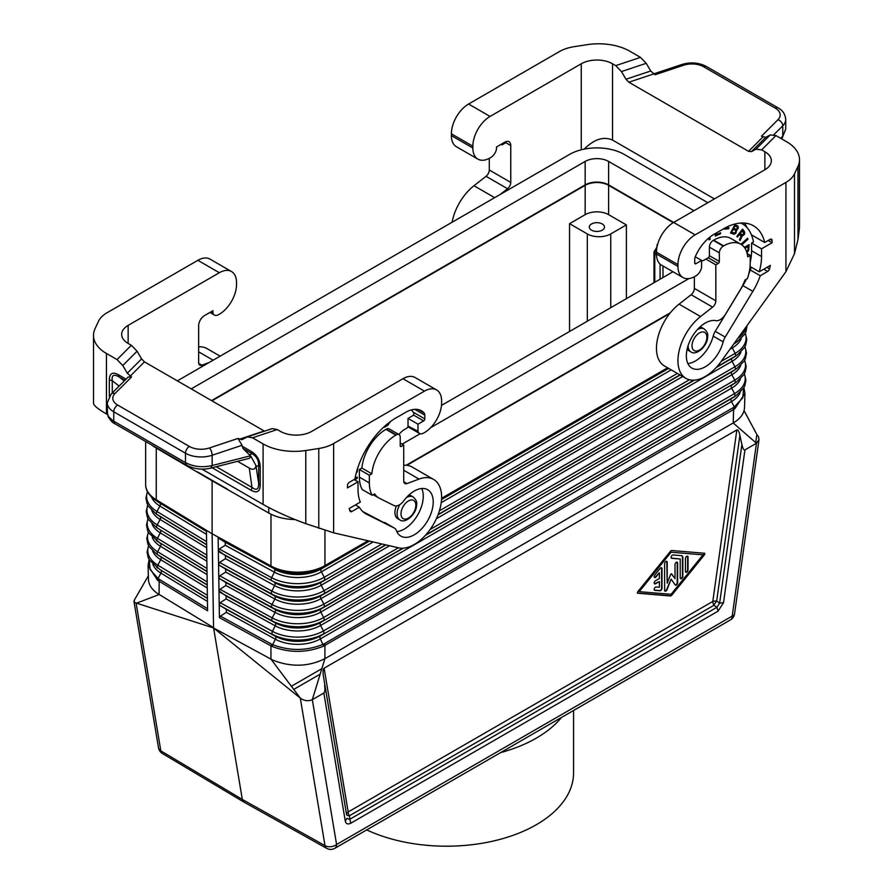 <?xml version="1.0" encoding="UTF-8"?>
<svg xmlns="http://www.w3.org/2000/svg" width="893" height="893" viewBox="0 0 893 893"><rect width="100%" height="100%" fill="white"/><g stroke="black" fill="none" stroke-linecap="round" stroke-linejoin="round"><path stroke-width="1.34" d="M219.209 604.17L220.203 602.708L226.13 598.924L226.074 595.944L218.986 590.831L219.991 589.291L225.907 585.495L225.862 582.515L219.823 578.854L218.774 577.325L219.209 604.17M677.62 563.081L677.62 582.772A1.842 1.06 120 0 1 676.816 584.625A1.842 1.06 120 0 1 675.398 585.116A1.842 1.06 120 0 1 675.197 584.926L671.112 579.122L667.038 589.637A1.842 1.06 120 0 1 664.984 591.133A1.842 1.06 120 0 1 664.604 590.284L664.604 563.729A1.842 1.06 120 0 1 665.408 561.876A1.842 1.06 120 0 1 666.825 561.384A1.842 1.06 120 0 1 667.205 562.222L667.205 583.174L670.554 574.556L671.569 573.808L675.019 578.664L675.019 564.588A1.842 1.06 120 0 1 675.822 562.735A1.842 1.06 120 0 1 677.24 562.244A1.842 1.06 120 0 1 677.62 563.081L677.229 562.858A1.842 1.06 120 0 0 677.028 562.166M675.231 584.971A1.842 1.06 120 0 0 676.559 584.256A1.842 1.06 120 0 0 677.229 582.549L677.229 562.858M295.036 519.559A38.667 22.325 180 0 1 268.76 513.029L212.121 480.78L212.121 533.78L156.264 499.801L212.121 533.78L213.55 627.679L156.978 593.142C151.553 589.157 148.718 584.625 148.472 579.557L148.059 565.448L157.469 580.227L207.589 610.79L206.428 530.386L154.846 498.886A38.667 22.325 0 0 0 156.264 499.801L154.846 498.886A38.667 22.325 0 0 1 145.648 484.43C145.548 490.201 148.885 495.492 155.65 500.303A37.93 21.901 0 0 0 156.8 501.04L206.439 531.235M149.276 559.833L150.124 569.533L158.039 578.508L160.941 573.139A2.757 1.641 121.3 0 0 160.896 570.158L207.41 598.277M685.433 571.386L685.433 558.571A1.842 1.06 120 0 1 686.237 556.719A1.842 1.06 120 0 1 687.655 556.227A1.842 1.06 120 0 1 688.034 557.076L688.034 569.879A1.842 1.06 120 0 1 687.23 571.732A1.842 1.06 120 0 1 685.813 572.234A1.842 1.06 120 0 1 685.433 571.386M682.832 557.511L682.832 576.365A1.842 1.06 120 0 1 682.029 578.217A1.842 1.06 120 0 1 680.611 578.709A1.842 1.06 120 0 1 680.232 577.86L680.232 559.018L671.759 558.315A1.842 1.06 120 0 1 671.491 558.237A1.842 1.06 120 0 1 671.38 556.317A1.842 1.06 120 0 1 673.065 554.966L681.526 555.658A3.684 2.121 120 0 1 682.073 555.826A3.684 2.121 120 0 1 682.832 557.511L682.442 557.288A3.684 2.121 120 0 0 681.861 555.736M660.05 590.786L654.837 590.351A1.842 1.06 120 0 1 654.569 590.273A1.842 1.06 120 0 1 654.457 588.353A1.842 1.06 120 0 1 656.143 587.002L659.391 587.27L659.391 581.522L655.484 583.776A1.842 1.06 120 0 1 654.569 583.866A1.842 1.06 120 0 1 654.29 582.392A1.842 1.06 120 0 1 655.484 580.763L659.391 578.508L659.391 572.759L656.143 576.789A1.842 1.06 120 0 1 654.569 577.458A1.842 1.06 120 0 1 654.837 574.936L660.05 568.495A1.842 1.06 120 0 1 661.624 567.825A1.842 1.06 120 0 1 662.003 568.662L662.003 588.353A1.842 1.06 120 0 1 660.05 590.786L659.659 590.563A1.842 1.06 120 0 0 661.613 588.13L661.613 568.439A1.842 1.06 120 0 0 661.4 567.747M703.003 554.843L671.112 552.198L639.221 591.657L671.112 594.291L703.003 554.843L671.112 552.198M602.262 223.953A7.59 4.387 0 0 0 593.99 223.004A7.59 4.387 0 0 0 589.302 227.056A7.59 4.387 0 0 0 591.523 230.16A7.59 4.387 0 0 0 599.806 231.108A7.59 4.387 0 0 0 604.494 227.056A7.59 4.387 0 0 0 602.262 223.953M587.326 233.933L569.544 223.674L585.172 214.655A16.576 9.566 180 0 1 608.613 214.655L626.384 224.913L610.756 233.933A16.576 9.566 180 0 1 587.326 233.933L587.326 321.212M664.805 590.987A1.842 1.06 120 0 0 666.647 589.413L671.112 579.122M323.355 675.867C322.808 671.48 323.065 668.924 324.114 668.198L348.17 811.96A5.525 3.695 170.5 0 0 346.596 814.74L323.355 675.867L346.596 814.74A5.525 1.63 175.9 0 0 349.319 815.811L713.942 605.287L716.923 607.307L718.061 611.158L723.509 602.742L719.635 603.099L716.923 607.307L349.576 819.394L346.852 818.334L345.278 821.114C346.026 823.904 347.846 824.607 350.715 823.246L349.319 815.811A5.525 3.192 60 0 1 348.192 812.362A5.525 3.192 60 0 1 348.17 811.96L712.804 601.435A5.525 2.59 -172 0 1 716.666 601.089L719.635 603.099L741.893 444.446L739.906 435.371L716.666 601.089A5.525 1.63 124.1 0 0 713.942 605.287A5.525 3.192 60 0 1 712.804 601.435L736.848 429.913C737.942 429.388 738.957 431.219 739.906 435.371M670.464 595.977L637.457 593.22L637.591 591.947L670.464 551.271A1.842 1.06 120 0 1 671.759 550.523L704.778 553.28L704.633 554.553L671.759 595.229A1.842 1.06 120 0 1 670.464 595.977L670.074 595.754A1.842 1.06 120 0 0 671.369 595.006L704.532 553.236M637.301 593.041L670.074 595.754M367.994 540.767L324.94 565.615A38.667 22.325 180 0 1 272.566 566.854L270.981 566.117A2.757 1.552 118.7 0 0 271.483 567.256L219.176 538.591L225.215 542.263L225.259 545.243L219.343 549.028L218.361 550.579L218.126 537.151L270.981 566.028L212.121 533.78L272.566 566.854A38.667 22.325 180 0 1 270.981 566.028L270.981 514.212M658.208 242.505L657.415 245.151M569.544 223.674L569.544 331.482M148.361 575.784L134.173 600.386L134.62 602.541L213.606 627.98L242.316 799.436L243.912 802.081L326.682 848.35A8.283 4.789 -60.8 0 1 325.007 845.649L242.316 799.436L160.829 750.868L136.127 603.333L159.088 594.537L159.177 579.267L158.039 578.508L157.469 580.227M734.861 408.693L744.952 393.478L744.528 407.576C744.193 413.559 740.42 418.694 733.209 422.981L733.611 409.496L734.861 408.693L734.303 406.962L733.131 407.699L733.611 409.496L323.59 646.141C306.667 652.962 289.566 653.084 272.298 646.532L270.947 645.862L270.947 659.123L213.606 627.98L300.294 698.114C304.312 700.927 308.331 701.451 312.327 699.665L336.583 844.499A8.283 5.548 170.5 0 1 325.007 845.649L300.294 698.114L270.947 659.123L273.358 660.34C291.252 667.305 308.431 666.758 324.907 658.71L312.327 699.665L323.846 693.013C324.907 692.298 325.152 689.742 324.606 685.355M654.39 583.721A1.842 1.06 120 0 0 655.094 583.542L659.391 581.522M667.205 583.174L666.814 561.998A1.842 1.06 120 0 0 666.613 561.306M675.019 578.664L671.346 573.775M654.39 577.313A1.842 1.06 120 0 0 655.752 576.565L659.391 572.759M219.6 565.425L218.562 563.907L219.555 562.445L225.482 558.661L225.427 555.68L218.338 550.568L218.774 577.325L219.767 575.862L225.695 572.078L225.65 569.098L219.6 565.425L271.885 594.068A2.757 1.552 118.7 0 1 271.84 591.088L219.555 562.445M219.176 538.591L218.126 537.151M220.247 605.688L226.297 609.361L226.342 612.341L220.415 616.125L271.416 644.065L270.947 645.862L219.421 617.621L219.209 604.248L220.247 605.688L275.368 636.251L226.297 609.361M626.384 224.913L626.384 298.664M685.645 572.078A1.842 1.06 120 0 0 686.974 571.375A1.842 1.06 120 0 0 687.643 569.656L687.643 556.841A1.842 1.06 120 0 0 687.443 556.149M669.728 313.566L406.873 465.32M670.397 312.717L406.203 465.253M723.509 602.742L744.941 449.905L756.46 443.252L733.209 422.981L324.907 658.71L324.907 645.449L324.438 643.663L323.21 644.3C306.533 651.019 289.678 651.142 272.666 644.679L275.412 639.232A2.757 1.552 118.7 0 0 275.368 636.251A32.293 18.641 180 0 0 320.431 635.905L734.481 396.581A36.49 21.064 0 0 0 736.256 395.487L733.086 397.597A32.293 18.641 0 0 1 731.512 398.568L734.481 396.581A2.757 1.596 60 0 0 734.526 393.601A36.557 21.108 0 0 0 744.293 373.91M219.421 617.621L220.415 616.125M654.39 590.117A1.842 1.06 120 0 0 654.446 590.128L659.659 590.563M744.952 393.478L743.902 387.595M744.941 449.905C743.847 450.418 742.831 448.599 741.893 444.446M656.545 250.297A2.757 2.121 32.2 0 0 654.413 251.123A2.757 2.121 32.2 0 0 654.156 252.049A2.757 1.596 0 0 0 653.989 252.596A2.757 1.596 0 0 0 654.792 253.724A2.757 1.596 -60 0 1 656.522 250.475M323.59 646.141L320.386 638.886L731.467 401.549L734.303 406.962L742.742 397.831L743.735 387.897M324.114 668.198L736.848 429.913M212.121 480.78L156.264 448.074A38.667 22.325 180 0 1 152 445.161M324.94 530.386L324.94 565.626C322.362 567.044 322.362 567.077 324.94 565.693L324.94 565.693A2.757 1.596 60 0 1 324.427 566.854L369.144 541.035M639.221 591.657L670.721 551.974M667.663 367.827L441.6 498.35M368.095 540.79L324.94 565.626M667.596 367.793L441.6 498.272M744.059 410.68L756.873 434.511L755.735 442.615M680.433 578.552A1.842 1.06 120 0 0 681.761 577.849A1.842 1.06 120 0 0 682.442 576.13L682.442 557.288M671.324 558.08A1.842 1.06 120 0 0 671.38 558.092L680.232 559.018M326.682 848.35A8.283 8.283 0 0 0 334.864 848.294A8.283 4.789 -120 0 0 336.583 844.499L732.204 616.092L756.46 443.252L758.994 439.702L758.525 436.811L756.873 434.511M585.172 214.655L585.172 185.331A16.576 9.566 180 0 1 608.613 185.331L673.266 222.658M585.172 185.331L211.931 400.823M785.929 182.418L785.929 271.695L794.513 253.634L794.513 173.845A33.141 19.133 -0 0 1 785.929 182.418L695.134 234.837A24.312 14.031 -60 0 0 677.954 264.607L656.467 252.206A24.312 14.031 -60 0 1 673.657 222.435L608.613 184.884A16.576 9.566 0 0 0 585.172 184.884L211.541 400.6M227.425 489.163L197.599 471.939M177.35 380.864L569.544 154.433A38.667 22.325 180 0 1 624.24 154.433L707.836 202.7M688.905 278.583L430.672 427.669M420.168 433.73L402.163 444.134M191.225 388.879L585.172 161.432A16.576 9.566 0 0 1 608.613 161.432L693.961 210.703M441.477 405.422L672.976 271.762M688.112 345.613A13.261 7.657 120 0 0 688.101 345.803A13.261 7.657 120 0 0 690.847 351.864C696.294 356.251 708.171 345.68 707.669 336.103C708.16 333.826 706.966 331.426 704.108 328.903L701.965 327.664A13.261 7.657 120 0 0 699.889 327.05M719.356 261.448L709.399 255.699L709.399 247.127A5.525 3.192 -60 0 1 713.306 240.362L713.697 240.139A34.247 19.78 -60 0 1 730.82 238.442L740.777 244.191A34.247 19.78 -60 0 0 723.654 245.888L723.263 246.111A5.525 3.192 -60 0 0 719.356 252.875L719.356 261.448A1.652 0.96 -60 0 1 718.184 263.48L715.84 264.83L715.84 300.818A5.525 3.192 120 0 1 712.614 307.125L700.547 316.546L679.06 304.145A38.667 22.325 120 0 0 657.728 338.056A38.667 22.325 120 0 0 664.47 365.985L685.958 378.386A38.667 22.325 120 0 0 720.975 361.71L785.929 271.695M679.06 304.145L691.126 294.712A5.525 3.192 120 0 0 694.352 288.406L694.352 276.763M656.467 252.206L656.467 254.003A24.312 14.031 120 0 0 661.501 265.132L682.989 277.544A24.312 14.031 120 0 0 696.328 275.602A8.283 4.789 120 0 0 701.585 267.554L701.585 260.432A16.867 9.745 -60 0 1 702.367 260.656A2.757 1.596 -60 0 0 703.539 260.432L708.227 257.731A1.652 0.96 -60 0 0 709.399 255.699M472.866 146.206L472.866 148.004A24.312 14.031 120 0 0 477.9 159.133L456.412 146.731A24.312 14.031 120 0 1 451.378 135.602L451.378 133.805L472.866 146.206A24.312 14.031 -60 0 1 490.056 116.436L581.265 63.771A22.102 12.759 -0 0 1 612.52 63.771L615.724 65.624L621.45 71.574L625.982 79.243L628.839 82.223L748.546 151.33L751.404 151.654L755.936 149.22L761.651 149.879L764.866 151.732A22.102 12.759 180 0 1 771.34 160.751A22.102 12.759 180 0 1 764.866 169.77L673.657 222.435L695.134 234.837M677.954 264.607L677.954 266.415A24.312 14.031 120 0 0 682.989 277.544M740.777 244.191A34.247 19.78 -60 0 1 747.72 256.804L750.22 255.365L750.22 263.033A38.667 22.325 -60 0 1 747.385 278.649L744.963 280.045A35.631 20.572 -60 0 1 740.051 290.169L725.551 314.157A11.051 6.374 120 0 1 715.862 320.643A26.79 15.471 -60 0 0 690.669 339.44A26.79 15.471 -60 0 0 691.896 368.106A26.79 15.471 -60 0 0 723.163 341.863A11.051 6.374 120 0 1 725.194 337.096L752.844 291.364A49.997 28.866 -60 0 0 760.244 275.736L767.679 271.439A2.757 1.596 120 0 0 769.509 268.893A61.316 35.407 120 0 0 770.369 265.377L759.229 271.807A46.403 26.79 -60 0 0 761.539 256.492L761.539 248.823L772.088 242.729L772.088 240.474A2.757 1.596 120 0 0 771.519 239.212A2.757 1.596 120 0 0 770.134 239.346L764.698 242.494A59.664 34.447 -60 0 0 753.48 225.795A59.664 34.447 -60 0 0 723.654 228.753L713.887 234.39A31.489 18.184 -60 0 0 695.413 256.414A5.525 3.192 -60 0 0 694.743 259.316L694.743 263.033A1.652 0.96 -60 0 0 695.089 263.792A1.652 0.96 -60 0 0 695.915 263.703L701.585 260.432L695.256 256.782M700.547 316.546A38.667 22.325 120 0 0 679.216 350.458A38.667 22.325 120 0 0 685.958 378.386M715.84 264.83L705.883 259.082M750.22 255.365L747.173 253.601M760.244 275.736L750.287 269.976A49.997 28.866 -60 0 1 748.792 273.894M746.392 279.219A49.997 28.866 -60 0 1 742.876 285.615L715.237 331.348A11.051 6.374 120 0 0 713.194 336.114A26.79 15.471 -60 0 1 687.878 363.563M759.229 271.807L750.053 266.516M772.088 242.729L768.181 240.474M761.539 248.823L751.582 243.075L753.491 241.97A49.997 28.866 -60 0 0 752.33 237.46A55.801 32.215 -60 0 0 742.373 223.842A55.801 32.215 -60 0 0 740.844 223.049M752.777 235.607L751.895 236.12M761.539 256.492L751.582 250.743L751.582 243.075M751.582 250.743A46.403 26.79 -60 0 1 750.22 262.352M764.698 242.494L751.404 234.814M744.505 223.071A59.664 34.447 -60 0 1 746.983 227.592M751.214 267.174A49.997 28.866 -60 0 1 750.287 269.976M709.009 237.828L709.009 239.904L710.102 239.279L710.102 236.946M728.956 227.804L724.859 228.161L724.569 229.121L728.666 228.764L728.956 227.804M746.995 252.909L748.691 250.252L749.104 244.615L744.338 247.361M744.505 234.301L744.706 232.158L742.574 229.099L736.881 236.344L737.451 237.103L739.728 234.2L741.045 236.545L739.393 239.715L740.063 240.619L741.983 236.299L744.505 234.301L741.592 236.076L739.761 240.206M715.527 233.441L715.271 236.065L720.506 233.787L720.606 232.772L716.454 234.58L716.632 232.805M738.042 226.163L734.872 224.679L730.507 232.984L734.079 234.256L735.843 233.352L736.747 230.059L738.388 227.961L737.484 225.795M741.782 244.838L747.921 239.257L747.62 238.219L741.235 244.012L747.363 238.453M687.141 349.13A13.261 7.657 120 0 0 688.704 350.625L690.847 351.864M794.513 173.845L797.985 166.344A44.192 25.517 -0 0 0 799.492 159.735A44.192 25.517 -0 0 0 786.554 141.697L775.95 135.58L770.235 134.921L765.703 137.355L761.45 136.227L777.97 119.707A16.576 9.566 -0 0 0 775.336 108.165L703.606 66.752A16.576 9.566 180 0 0 683.603 65.234L654.993 74.766L650.751 70.993L646.208 63.314L640.493 57.375L629.9 51.258A44.192 25.517 180 0 0 587.203 44.65L574.221 46.659A33.141 19.133 180 0 0 559.364 51.615L468.568 104.034L490.056 116.436M799.492 159.735L799.492 227.648L797.985 239.48L797.985 166.344M794.513 253.634L797.985 239.48M584.167 149.142C594.202 139.185 603.657 136.16 612.52 140.067L714.411 198.905M489.275 158.362L489.275 170.005A5.525 3.192 120 0 1 486.049 176.312L473.982 185.733A38.667 22.325 120 0 0 452.104 222.245M451.378 133.805A24.312 14.031 -60 0 1 468.568 104.034M500.035 194.574L507.537 188.713A5.525 3.192 120 0 0 510.763 182.406L510.763 145.526L505.092 142.255L505.092 143.159L502.748 144.51A2.757 1.596 -60 0 1 501.576 144.744A16.867 9.745 -60 0 0 500.817 144.51M477.9 159.133A24.312 14.031 120 0 0 491.239 157.201A8.283 4.789 120 0 0 496.497 149.142L496.497 146.999L504.902 142.143A8.283 4.789 -60 0 1 509.043 141.73A8.283 4.789 -60 0 1 510.763 145.526M785.717 129.172L782.759 136.093L782.759 125.813A22.102 12.759 -0 0 0 785.717 119.439C785.226 114.17 782.692 110.319 778.104 107.886A5.525 3.192 120 0 0 775.336 108.165M781.542 138.806L782.759 136.093L780.761 138.359M709.712 237.248L709.009 239.458M724.647 228.865L728.275 228.541L728.487 227.849M746.849 252.418L748.468 249.359L748.714 244.838M744.963 248.265L748.2 246.401L744.751 247.941M748.2 246.401L747.943 249.995L746.693 251.949M739.728 234.2L737.171 236.723M742.463 229.244L744.315 231.934L744.115 234.078M742.429 230.762L740.04 233.073L741.893 235.071L740.431 233.296L742.429 230.762L743.802 233.72L741.893 235.071M720.171 232.961L715.304 235.652M716.197 233.051L716.454 234.58M730.541 232.939L733.689 234.033L735.452 233.129L736.357 229.825L737.998 227.737L737.651 225.94M735.419 230.126L733.075 229.066L731.546 231.968L733.466 229.289L735.743 230.394L735.743 231.789L734.325 233.084L731.936 232.202M737.105 226.911L734.76 225.851L733.566 228.128L735.151 226.074L737.35 227.135L737.372 228.161L736.267 229.211L733.957 228.362M399.796 504.645A13.261 7.657 120 0 0 397.084 513.821A13.261 7.657 120 0 0 399.83 519.893C405.277 524.269 417.154 513.698 416.64 504.121C417.131 501.844 415.948 499.444 413.091 496.921L410.936 495.682A13.261 7.657 120 0 0 408.86 495.079M209.364 362.391L201.874 365.192A5.525 3.192 -60 0 1 199.786 365.137A5.525 3.192 -60 0 1 198.648 362.614L198.648 325.722A8.283 4.789 120 0 1 204.508 315.575L212.902 310.731L212.902 312.885A8.283 4.789 -60 0 0 214.42 315.05A8.283 4.789 -60 0 0 218.16 314.861A24.312 14.031 -60 0 0 236.533 284.454L236.533 282.646A24.312 14.031 120 0 0 231.499 271.528A24.312 14.031 120 0 0 219.343 272.722L128.134 325.387L128.134 343.425L131.349 345.278L137.064 351.228L141.596 358.908L127.297 373.196L131.55 376.98L128.246 376.98L111.123 394.092A5.525 3.907 -135 0 1 115.03 393.489L131.55 376.98M107.495 414.575L106.446 413.972C98.018 409.05 93.698 405.511 93.508 403.323L93.508 335.422A44.192 25.517 -0 0 1 95.015 328.814L98.487 321.324A33.141 19.133 -0 0 1 107.071 312.74L197.866 260.321L219.343 272.722M231.499 271.528L210.011 259.115A24.312 14.031 120 0 0 197.866 260.321M198.648 346.852A38.667 22.325 -60 0 1 207.042 348.616L220.124 356.173M211.038 311.802L212.902 312.885M93.508 335.422A44.192 25.517 -0 0 0 106.446 353.461L117.05 359.578L122.765 365.527L127.297 373.196M128.134 343.425A22.102 12.759 180 0 1 121.66 334.406A22.102 12.759 180 0 1 128.134 325.387M398.925 434.523A16.867 9.745 120 0 1 404.317 429.578L406.851 428.115A1.652 0.96 -60 0 0 408.023 426.084L417.98 431.286A8.283 4.789 -60 0 0 419.509 433.462A8.283 4.789 -60 0 0 423.249 433.261A24.312 14.031 -60 0 0 441.622 402.855L441.622 401.057A24.312 14.031 120 0 0 436.588 389.928A24.312 14.031 120 0 0 424.432 391.134L333.636 443.542L333.636 532.82L305.797 523.655C289.533 517.728 275.301 511.309 263.1 504.411L201.885 469.071M333.636 532.82L398.591 547.833A38.667 22.325 -60 0 0 435.215 521.121A38.667 22.325 -60 0 0 433.607 479.429L412.119 467.028A38.667 22.325 -60 0 0 403.725 465.264M186.626 465.141L114.896 423.74L113.757 421.206L185.487 462.619C193.602 466.793 202.499 467.765 212.154 465.521L210.748 468.111C202.198 470.131 194.149 469.138 186.626 465.141L185.487 462.619L185.487 453.22A5.525 3.192 -60 0 1 189.394 446.455A16.576 9.566 180 0 0 209.397 447.973L238.007 438.441L241.947 439.702L247.394 436.867L252.507 437.793L263.1 443.91A44.192 25.517 180 0 0 305.797 450.507L318.779 448.498A33.141 19.133 180 0 0 333.636 443.542M436.588 389.928L415.1 377.516A24.312 14.031 120 0 0 402.944 378.721L311.735 431.386A22.102 12.759 0 0 1 280.48 431.386L277.276 429.533L272.153 428.618L247.394 436.867M401.381 446.388L400.209 445.707A1.652 0.96 120 0 0 400.555 446.467A1.652 0.96 120 0 0 401.381 446.388L403.725 445.027L403.725 481.014A5.525 3.192 -60 0 0 404.875 483.537A5.525 3.192 -60 0 0 406.951 483.593L419.018 479.083A38.667 22.325 -60 0 1 433.607 479.429M400.209 445.707L400.209 437.135A5.525 3.192 120 0 0 399.071 434.612A5.525 3.192 120 0 0 396.302 434.88L395.912 435.103A34.247 19.78 120 0 0 371.845 473.815L361.888 468.055L359.388 469.506L359.388 477.175A38.667 22.325 120 0 0 362.212 489.52L372.18 495.269L374.602 493.874A35.631 20.572 120 0 0 378.878 497.993A35.631 20.572 120 0 0 379.514 498.327L394.014 505.572A11.051 6.374 -60 0 0 403.703 500.873A26.79 15.471 120 0 1 427.669 489.71A26.79 15.471 120 0 1 427.669 520.652A26.79 15.471 120 0 1 400.879 536.124A26.79 15.471 120 0 1 396.403 530.52A11.051 6.374 -60 0 0 394.561 528.198L384.604 522.45A11.051 6.374 -60 0 1 384.794 522.572M372.18 495.269A38.667 22.325 120 0 1 369.345 482.923L369.345 475.255L371.845 473.815M417.98 431.286L417.98 424.175L423.65 420.904A1.652 0.96 120 0 0 424.822 418.873L424.822 415.156A5.525 3.192 120 0 0 424.153 413.024A31.489 18.184 120 0 0 421.418 410.769A31.489 18.184 120 0 0 405.679 412.332L395.912 417.969A59.664 34.447 120 0 0 354.867 479.106L349.431 482.242A2.757 1.596 -60 0 0 347.477 485.625L347.477 487.879L358.026 481.796L358.026 489.464A46.403 26.79 120 0 0 360.337 502.112L349.196 508.541A61.316 35.407 -60 0 0 350.056 511.064A2.757 1.596 -60 0 0 350.502 511.633A2.757 1.596 -60 0 0 351.887 511.499L359.321 507.202A49.997 28.866 120 0 0 365.84 513.81A49.997 28.866 120 0 0 366.722 514.29L394.371 528.098A11.051 6.374 -60 0 1 394.561 528.198M403.725 445.027L400.209 443.006M369.345 475.255L359.388 469.506M399.071 434.612L389.102 428.852A5.525 3.192 120 0 0 386.345 429.131L385.955 429.354A34.247 19.78 120 0 0 361.888 468.055M359.321 507.202L355.414 504.947M394.371 528.098L362.759 511.533M396.86 531.581A26.79 15.471 120 0 0 417.712 514.904A26.79 15.471 120 0 0 421.73 488.504M358.026 481.796L354.119 479.541M411.204 409.943A27.627 15.951 120 0 1 413.783 413.169A1.652 0.96 120 0 1 412.722 415.703L408.023 418.415L408.023 425.537M390.397 421.574L387.908 425.202L384.325 427.367L384.325 426.53M355.012 478.335L357.245 477.052L357.245 478.324L354.621 479.831M357.87 467.575L357.178 472.084L356.419 472.364M396.392 505.951A13.261 7.657 120 0 0 397.686 518.643L399.83 519.893M384.325 426.91L387.517 424.979L389.716 422.076M385.419 425.559L389.169 422.489M356.854 477.275L356.854 478.09L354.231 479.608M357.055 470.153L356.53 471.95M417.98 424.175L408.023 418.415M238.007 438.441L242.048 445.283L242.941 448.409L250.922 456.301L255.923 465.476L258.691 483.493C258.68 489.531 256.436 490.826 251.971 487.366L251.268 490.369L212.121 467.765M260.231 466.961L258.691 465.253C258.68 460.096 256.436 456.211 251.971 453.622L251.268 451.434C257.005 455.028 259.986 460.196 260.231 466.961L260.231 485.189L258.691 483.493L258.691 465.253L256.324 466.626M255.923 465.476C255.42 469.394 253.21 470.254 249.27 468.077L237.56 461.313M264.495 431.163L144.454 361.877L141.596 358.908M250.52 455.798L212.154 465.521L212.154 455.251A22.102 12.759 180 0 1 185.487 453.22L113.757 411.807L113.757 421.206L112.953 420.726L108.712 416.808L107.428 413.894L107.283 402.788A22.102 12.759 -0 0 0 113.757 411.807A5.525 3.192 -60 0 1 117.664 405.042A16.576 9.566 -0 0 1 115.03 393.489M109.326 396.28L109.326 379.838C109.56 373.352 112.551 371.622 118.289 374.658L118.992 376.846C113.757 373.832 111.513 375.127 112.272 380.719L119.137 386.089M210.748 468.111L249.381 458.321L250.922 456.301M109.326 379.838L112.272 380.719L112.272 392.953M573.563 710.482L573.563 772.847A127.063 73.36 180 0 1 501.286 839.029A127.063 73.36 180 0 1 366.688 829.921M561.485 717.459A127.063 73.36 180 0 1 500.571 752.62M147.512 491.742A37.707 21.767 0 0 0 156.967 511.477L159.892 506.052A2.757 1.641 121.3 0 0 159.847 503.072L156.8 501.04A2.757 1.641 121.3 0 1 156.264 499.89L156.264 447.616M152.837 564.298A32.226 18.608 0 0 0 160.941 573.139L207.455 601.435M148.595 545.623L147.088 552.041L148.138 557.511L149.399 560.045L159.914 569.533A32.293 18.641 0 0 0 160.896 570.158L207.41 598.455M156.744 567.423A36.49 21.064 0 0 0 157.849 568.127A2.757 1.641 121.3 0 1 157.804 565.135L207.366 595.296M148.405 532.317A36.836 21.276 0 0 0 157.592 551.718L207.165 581.89M152.29 537.363A32.807 18.943 0 0 0 160.517 546.304L157.592 551.718A2.757 1.641 121.3 0 0 157.637 554.709L207.209 584.87M148.115 518.788A37.126 21.432 0 0 0 157.38 538.312L206.975 568.484M152.011 523.89A33.097 19.11 0 0 0 160.316 532.887L157.38 538.312A2.757 1.641 121.3 0 0 157.425 541.292L207.02 571.453M147.992 518.565L146.508 524.984L147.579 530.52L148.852 533.099L159.479 542.687A32.874 18.976 0 0 0 160.472 543.324A2.757 1.641 121.3 0 1 160.517 546.304L207.064 574.623M156.308 540.578A37.071 21.399 0 0 0 157.425 541.292L207.02 571.643M151.475 496.954A33.677 19.445 0 0 0 159.892 506.052L206.484 534.394M147.814 505.271A37.417 21.599 0 0 0 157.168 524.894L160.104 519.469A2.757 1.641 121.3 0 0 160.059 516.489L157.012 514.457A2.757 1.641 121.3 0 1 156.967 511.477L206.584 541.66M155.65 500.303L158.82 502.424A33.733 19.479 0 0 0 159.847 503.072L206.439 531.413M147.39 491.507L145.939 497.914L147.01 503.529L148.305 506.141L155.873 513.732A37.64 21.733 0 0 0 157.012 514.457L206.629 544.641M155.873 513.732L159.043 515.841A33.443 19.311 0 0 0 160.059 516.489L206.629 544.819M151.743 510.416A33.387 19.278 0 0 0 160.104 519.469L206.674 547.8M147.691 505.036L146.229 511.443L147.289 517.025L148.584 519.614L156.085 527.149A37.361 21.566 0 0 0 157.224 527.875A2.757 1.641 121.3 0 1 157.168 524.894L206.785 555.066M156.085 527.149L159.267 529.27A33.153 19.144 0 0 0 160.26 529.906L206.819 558.047M220.203 602.708L272.443 631.329L275.223 625.814A32.516 18.775 180 0 0 320.587 625.468L731.68 388.131L734.526 393.601L323.445 630.938A2.757 1.596 60 0 1 323.4 633.918A36.49 21.064 180 0 1 272.488 634.309A2.757 1.552 118.7 0 1 272.443 631.329A36.557 21.108 180 0 0 323.445 630.938L320.587 625.468A2.757 1.596 60 0 1 320.632 622.488L734.693 383.164A36.78 21.231 0 0 0 736.468 382.059L733.298 384.18A32.583 18.809 0 0 1 731.724 385.151A2.757 1.596 60 0 0 731.68 388.131A32.516 18.775 0 0 0 740.442 378.889M718.061 611.158L350.715 823.246M219.991 589.291L272.242 617.911A36.836 21.276 180 0 0 323.646 617.521L320.799 612.062A2.757 1.596 60 0 1 320.844 609.082L323.813 607.095A2.757 1.596 60 0 0 323.858 604.115L321 598.645A2.757 1.596 60 0 1 321.045 595.664L324.014 593.678A2.757 1.596 60 0 0 324.059 590.697L321.201 585.228A2.757 1.596 60 0 1 321.246 582.247L385.597 544.83M438.162 514.48L679.919 374.904M733.979 343.693L735.307 342.923A37.64 21.733 0 0 0 737.127 341.796L733.957 343.905A33.443 19.311 0 0 1 733.7 344.084M389.582 545.757L321.201 585.228A33.387 19.278 180 0 1 274.62 585.585A2.757 1.552 118.7 0 0 274.575 582.604A33.443 19.311 180 0 0 321.246 582.247L385.932 544.909M438.028 514.826L680.153 375.038M733.8 343.928L735.307 342.923A2.757 1.596 60 0 0 735.776 341.193M226.13 598.924L275.223 625.814A2.757 1.552 118.7 0 0 275.178 622.834L272.287 620.892A2.757 1.552 118.7 0 1 272.242 617.911L275.022 612.408A32.807 18.943 180 0 0 320.799 612.062L731.88 374.725A2.757 1.596 60 0 1 731.925 371.745L734.894 369.758A37.071 21.399 0 0 0 736.692 368.642L733.521 370.751A32.874 18.976 0 0 1 731.925 371.745L320.844 609.082A32.874 18.976 180 0 1 274.977 609.428L225.862 582.515M206.875 561.206L160.316 532.887A2.757 1.641 121.3 0 0 160.26 529.906L206.83 558.237M148.707 545.846A36.557 21.108 0 0 0 157.804 565.135L160.729 559.721A2.757 1.641 121.3 0 0 160.684 556.741L157.637 554.709A36.78 21.231 0 0 1 156.532 553.995L159.702 556.105A32.583 18.809 0 0 0 160.684 556.741L207.209 585.049M152.558 550.825A32.516 18.775 0 0 0 160.729 559.721L207.254 588.029M207.556 608.702L159.177 579.267M133.983 601.491L158.485 747.765A8.283 5.548 -9.5 0 0 160.829 750.868A8.283 4.778 -59.2 0 0 162.414 753.513L243.912 802.081M610.756 233.933L610.756 307.683M441.555 499.22L668.41 368.251M381.936 543.982L324.259 577.28L321.413 571.821A2.757 1.596 60 0 1 321.458 568.841L324.427 566.854A37.93 21.901 180 0 1 271.483 567.256L225.215 542.263M219.343 549.028L271.639 577.682A2.757 1.552 118.7 0 0 271.684 580.662A37.64 21.733 180 0 0 324.215 580.26A2.757 1.596 60 0 0 324.259 577.28A37.707 21.767 180 0 1 271.639 577.682L274.419 572.179A2.757 1.552 118.7 0 0 274.374 569.198A33.733 19.479 180 0 0 321.458 568.841L369.49 541.102M441.544 499.511L668.645 368.385M225.907 585.495L275.022 612.408A2.757 1.552 118.7 0 0 274.977 609.428L272.086 607.486A2.757 1.552 118.7 0 1 272.041 604.505A37.126 21.432 180 0 0 323.858 604.115L734.939 366.777A2.757 1.596 60 0 1 734.894 369.758L323.813 607.095A37.071 21.399 180 0 1 272.086 607.486L219.823 578.854M660.083 264.105L660.083 279.208M662.986 265.991L662.986 277.533M293.741 689.407L320.163 674.159M373.14 541.951L321.413 571.821A33.677 19.445 180 0 1 274.419 572.179L225.259 545.243M226.342 612.341L275.412 639.232A32.226 18.608 180 0 0 320.386 638.886A2.757 1.596 60 0 1 320.431 635.905L731.512 398.568A2.757 1.596 60 0 0 731.467 401.549A32.226 18.608 0 0 0 740.163 392.362M225.427 555.68L271.684 580.662L219.388 552.008M737.808 338.38A37.707 21.767 0 0 0 746.202 326.749M744.885 346.852A37.126 21.432 0 0 1 734.939 366.777L732.081 361.308L321 598.645A33.097 19.11 180 0 1 274.821 598.991A2.757 1.552 118.7 0 0 274.776 596.011L225.65 569.098M219.767 575.862L272.041 604.505L274.821 598.991L225.695 572.078M744.595 360.381A36.836 21.276 0 0 1 734.738 380.184L323.646 617.521A2.757 1.596 60 0 1 323.601 620.501A36.78 21.231 180 0 1 272.287 620.892L220.035 592.271M733.131 407.699L324.438 643.663M398.378 547.789L324.059 590.697A37.417 21.599 180 0 1 271.84 591.088L274.62 585.585L225.482 558.661M656.478 254.695L654.792 253.724L654.792 282.266M441.231 502.636L671.201 369.869M439.423 510.796L677.363 373.419M729.983 349.23L732.293 347.89A33.387 19.278 0 0 0 741.257 338.48M721.187 361.419L735.14 353.36L732.293 347.89A2.757 1.596 60 0 1 731.858 346.629M345.278 821.114L323.846 693.013M271.416 644.065L272.666 644.679L272.298 646.532M740.71 365.427A32.807 18.943 0 0 1 731.88 374.725L734.738 380.184A2.757 1.596 60 0 1 734.693 383.164L320.632 622.488A32.583 18.809 180 0 1 275.178 622.834L226.074 595.944M403.312 548.168L321.045 595.664A33.153 19.144 180 0 1 274.776 596.011L271.885 594.068A37.361 21.566 180 0 0 324.014 593.678L402.788 548.202M291.375 686.259L321.848 668.678M730.485 619.887A8.283 4.789 -120 0 0 732.204 616.092A8.283 3.885 8 0 0 734.548 613.859A8.283 8.283 0 0 1 730.485 619.887L334.864 848.294M436.376 518.733L682.721 376.511M740.989 351.954A33.097 19.11 0 0 1 732.081 361.308A2.757 1.596 60 0 1 732.126 358.327L735.095 356.34A2.757 1.596 60 0 0 735.14 353.36A37.417 21.599 0 0 0 745.186 333.335M716.789 366.911L735.095 356.34A37.361 21.566 0 0 0 736.915 355.213L744.416 347.678L745.711 345.089L746.771 339.507L745.309 333.1M716.264 367.492L732.126 358.327A33.153 19.144 0 0 0 733.733 357.334L736.915 355.213M425.235 535.51L694.33 380.15M425.76 534.929L693.805 380.184M430.158 529.437L689.407 379.771M608.613 214.655L608.613 185.331M657.002 244.849L657.002 246.993M268.76 507.525L268.76 513.029M608.613 184.884L608.613 161.432M585.172 184.884L585.172 161.432M706.854 337.23A10.493 6.061 120 0 0 699.431 332.944A10.493 6.061 120 0 0 692.008 345.803A10.493 6.061 120 0 0 699.431 350.089A10.493 6.061 120 0 0 706.854 337.23M704.108 328.903A13.261 7.657 120 0 0 697.478 329.562A13.261 7.657 120 0 0 697.321 329.651M415.837 505.248A10.493 6.061 120 0 0 408.414 500.962A10.493 6.061 120 0 0 400.99 513.821A10.493 6.061 120 0 0 408.414 518.107A10.493 6.061 120 0 0 415.837 505.248M413.091 496.921A13.261 7.657 120 0 0 406.46 497.58A13.261 7.657 120 0 0 406.304 497.68M715.84 300.818L694.352 288.406M723.654 245.888L713.697 240.139M723.263 246.111L713.306 240.362M719.356 252.875L709.399 247.127M718.184 263.48L708.227 257.731M767.679 271.439L763.772 269.184M752.844 291.364L742.876 285.615M725.194 337.096L715.237 331.348M723.163 341.863L713.194 336.114M769.509 268.893L766.897 267.387M772.088 240.474L770.134 239.346M677.954 266.415L656.467 254.003M695.915 263.703L694.743 263.033M761.651 149.879L775.95 135.58M755.936 149.22L770.235 134.921M764.866 151.732L764.866 169.77M712.614 307.125L691.126 294.712M615.724 65.624L640.493 57.375M612.52 63.771L612.52 140.067M581.265 63.771L581.265 149.801M473.982 185.733L494.655 197.677M489.275 170.005L510.763 182.406M486.049 176.312L507.537 188.713M451.378 135.602L472.866 148.004M628.839 82.223L653.609 73.963M625.982 79.243L650.751 70.993M621.45 71.574L646.208 63.314M748.546 151.33L762.834 137.031M777.97 119.707A5.525 3.907 45 0 1 782.759 125.813L773.885 134.687M778.104 107.886L706.374 66.473A5.525 3.192 120 0 0 703.606 66.752M683.603 65.234A5.525 2.255 -108.4 0 0 681.861 64.497C690.613 61.896 698.784 62.555 706.374 66.473M751.404 151.654L765.703 137.355M131.349 345.278L117.05 359.578M277.276 429.533L252.507 437.793M424.432 391.134L402.944 378.721M305.797 523.655L305.797 450.507M318.779 528.299L318.779 448.498M263.1 504.411L263.1 443.91M406.951 483.593L403.781 481.762M419.018 479.083L403.725 470.254M369.345 482.923L359.388 477.175M395.912 435.103L385.955 429.354M396.302 434.88L386.345 429.131M351.887 511.499L349.755 510.26M366.722 514.29L364.98 513.285M424.153 413.024L418.103 409.53M424.822 415.156L414.72 409.329M424.822 418.873L413.18 412.153M423.65 420.904L413.437 415.011M106.446 413.972L106.446 353.461M118.289 374.658L126.069 379.157M251.268 451.434L242.048 446.12M260.231 485.189C259.986 491.675 257.005 493.405 251.268 490.369M249.694 454.928L251.971 453.622L242.941 448.409M249.27 468.077L251.971 487.366L216.218 466.726M144.454 361.877L130.166 376.176M189.394 446.455L117.664 405.042M264.161 430.984L239.391 439.233M137.064 351.228L122.765 365.527M124.942 380.273L118.992 376.846L124.261 380.954M209.397 447.973A5.525 2.255 71.6 0 1 212.154 455.251L242.048 445.283M198.648 351.842L213.137 360.214M198.704 363.362L201.874 365.192M148.294 532.094L146.798 538.512L147.858 544.016L149.131 546.572L156.532 553.995M149.098 559.531L148.059 565.448M158.485 747.765A8.283 8.283 0 0 0 162.414 753.513M145.648 484.43L145.648 441.488M747.061 325.565L745.99 331.593L744.695 334.205L737.127 341.796M653.989 282.724L653.989 252.596A2.757 2.757 0 0 1 654.413 251.123L656.991 247.026M758.994 439.702L734.548 613.859M745.008 346.629L746.492 353.048L745.421 358.584L744.148 361.163L736.692 368.642M744.405 373.687L745.912 380.105L744.862 385.575L743.601 388.12L736.256 395.487M744.706 360.158L746.202 366.576L745.142 372.08L743.869 374.636L736.468 382.059M740.989 223.038L742.373 223.842M782.123 138.147L785.717 129.184L785.717 119.439M681.861 64.497L653.553 73.929M209.911 312.45L214.42 315.05M419.509 433.462L407.9 426.754M373.174 494.7L378.878 497.993M107.283 402.788L111.123 394.092M114.896 423.74C113.154 423.237 110.944 420.983 108.287 416.975L107.283 412.533"/></g></svg>
